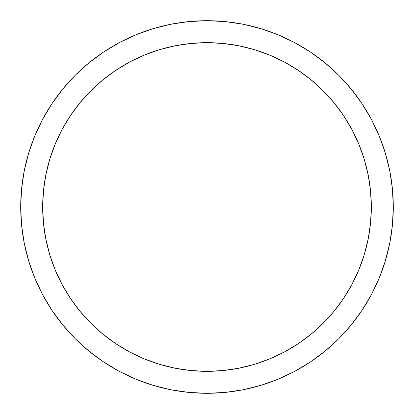 <?xml version="1.0" encoding="UTF-8"?>
<svg xmlns="http://www.w3.org/2000/svg" width="414" height="414" viewBox="0 0 414 414"><rect width="100%" height="100%" fill="white"/><g stroke="black" fill="none" stroke-linecap="round" stroke-linejoin="round"><path stroke-width="0.62" d="M20.7 207A186.3 186.3 0 0 1 207 20.7A186.3 186.3 0 0 1 393.3 207L392.405 188.737L389.719 170.656L385.279 152.921L379.12 135.704L371.301 119.18L361.903 103.495L351.01 88.813L338.735 75.265L325.187 62.99L310.505 52.097L294.82 42.699L278.296 34.88L261.079 28.721L243.344 24.281L225.263 21.595L207 20.7L188.737 21.595L170.656 24.281L152.921 28.721L135.704 34.88L119.18 42.699L103.495 52.097L88.813 62.99L75.265 75.265L62.99 88.813L52.097 103.495L42.699 119.18L34.88 135.704L28.721 152.921L24.281 170.656L21.595 188.737L20.7 207L21.595 225.263L24.281 243.344L28.721 261.079L34.88 278.296L42.699 294.82L52.097 310.505L62.99 325.187L75.265 338.735L88.813 351.01L103.495 361.903L119.18 371.301L135.704 379.12L152.921 385.279L170.656 389.719L188.737 392.405L207 393.3L225.263 392.405L243.344 389.719L261.079 385.279L278.296 379.12L294.82 371.301L310.505 361.903L325.187 351.01L338.735 338.735L351.01 325.187L361.903 310.505L371.301 294.82L379.12 278.296L385.279 261.079L389.719 243.344L392.405 225.263L393.3 207A186.3 186.3 0 0 1 207 393.3A186.3 186.3 0 0 1 20.7 207M368.175 174.941L370.54 190.89L371.332 207A164.332 164.332 0 0 1 207 371.332A164.332 164.332 0 0 1 42.668 207A164.332 164.332 0 0 1 207 42.668A164.332 164.332 0 0 1 371.332 207L370.54 223.11L368.175 239.059L364.253 254.703L358.824 269.887L351.926 284.465L343.636 298.297L334.031 311.25L323.199 323.199L311.25 334.031L298.297 343.636L284.465 351.926L269.887 358.824L254.703 364.253L239.059 368.175L223.11 370.54L207 371.332L190.89 370.54L174.941 368.175L159.297 364.253L144.113 358.824L129.535 351.926L115.703 343.636L102.75 334.031L90.801 323.199L79.969 311.25L70.364 298.297L62.074 284.465L55.176 269.887L49.747 254.703L45.825 239.059L43.46 223.11L42.668 207L43.46 190.89L45.825 174.941L49.747 159.297L55.176 144.113L62.074 129.535L70.364 115.703L79.969 102.75L90.801 90.801L102.75 79.969L115.703 70.364L129.535 62.074L144.113 55.176L159.297 49.747L174.941 45.825L190.89 43.46L207 42.668L223.11 43.46L239.059 45.825L254.703 49.747L269.887 55.176L284.465 62.074L298.297 70.364L311.25 79.969L323.199 90.801L334.031 102.75L343.636 115.703L351.926 129.535L358.824 144.113L364.253 159.297L368.175 174.941L370.54 190.89L371.332 207L370.54 223.11L368.175 239.059L364.253 254.703M42.668 207.052L43.501 223.513A164.332 164.332 0 0 0 43.812 226.365A164.332 164.332 0 0 1 43.749 225.806A164.332 164.332 0 0 0 43.812 226.365A164.332 164.332 0 0 1 43.749 225.806A164.332 164.332 0 0 0 43.843 226.608L43.786 226.132M43.956 227.529L43.879 226.893A164.332 164.332 0 0 0 43.92 227.239A164.332 164.332 0 0 1 43.879 226.893L43.827 226.453M43.76 225.884A164.332 164.332 0 0 1 43.729 225.625L43.76 225.884A164.332 164.332 0 0 1 43.729 225.625L43.894 227.032A164.332 164.332 0 0 1 43.884 226.944A164.332 164.332 0 0 0 43.894 227.032A164.332 164.332 0 0 1 43.879 226.913L45.819 239.013M43.335 221.78L43.398 222.432M43.392 222.406L43.299 221.371M43.718 225.547L43.672 225.133A164.332 164.332 0 0 1 43.672 225.107L43.708 225.454A164.332 164.332 0 0 1 43.672 225.107L43.677 225.169M43.874 226.846A164.332 164.332 0 0 1 43.858 226.748L43.874 226.846A164.332 164.332 0 0 1 43.858 226.748L43.874 226.846A164.332 164.332 0 0 1 43.858 226.748L43.812 226.365L43.858 226.748A164.332 164.332 0 0 0 43.874 226.846M43.775 226.018L43.817 226.386L43.775 226.018A164.332 164.332 0 0 1 43.765 225.951A164.332 164.332 0 0 0 43.775 226.018L43.967 227.591M43.749 225.806A164.332 164.332 0 0 0 43.812 226.365L43.749 225.79L43.812 226.365A164.332 164.332 0 0 1 43.501 223.513A164.332 164.332 0 0 0 43.506 223.57L43.434 222.851A164.332 164.332 0 0 0 43.449 223.011A164.332 164.332 0 0 1 43.434 222.851L43.449 222.986A164.332 164.332 0 0 0 43.449 223.011M43.527 223.783L43.605 224.486M43.956 227.54L43.879 226.893A164.332 164.332 0 0 0 43.92 227.239A164.332 164.332 0 0 1 43.879 226.893L43.894 227.032A164.332 164.332 0 0 1 43.879 226.913M43.78 226.08L43.646 224.911M43.817 226.386L43.889 226.981M43.636 224.792L43.672 225.107A164.332 164.332 0 0 0 43.672 225.133L43.672 225.133M42.751 201.815L42.74 202.089L42.751 201.815M371.332 206.86A164.332 164.332 0 0 0 368.181 174.987M368.165 174.889A164.332 164.332 0 0 0 334.108 102.848M333.948 102.651A164.332 164.332 0 0 0 239.111 45.835M239.013 45.819A164.332 164.332 0 0 0 207.14 42.668M206.86 42.668A164.332 164.332 0 0 0 174.987 45.819M174.889 45.835A164.332 164.332 0 0 0 102.848 79.892M102.651 80.052A164.332 164.332 0 0 0 45.835 174.889M44.184 184.722A164.332 164.332 0 0 1 44.226 184.421L44.184 184.722A164.332 164.332 0 0 1 44.231 184.385L45.819 174.987A164.332 164.332 0 0 0 44.184 184.722L44.044 185.793M43.377 191.796A164.332 164.332 0 0 0 43.222 193.524A164.332 164.332 0 0 1 43.377 191.796A164.332 164.332 0 0 0 43.087 195.294M43.072 195.532L43.015 196.319A164.332 164.332 0 0 0 42.984 196.867L42.968 197.126M43.832 187.475L43.651 189.074A164.332 164.332 0 0 0 42.906 198.213L42.823 199.848A164.332 164.332 0 0 0 42.818 200.024A164.332 164.332 0 0 1 42.823 199.848L42.823 199.848A164.332 164.332 0 0 0 42.818 200.024L42.818 200.024A164.332 164.332 0 0 1 42.823 199.848A164.332 164.332 0 0 0 42.818 200.024A164.332 164.332 0 0 1 42.823 199.848A164.332 164.332 0 0 0 42.818 200.024A164.332 164.332 0 0 0 42.787 200.738A164.332 164.332 0 0 0 42.745 202.006A164.332 164.332 0 0 1 42.787 200.738A164.332 164.332 0 0 0 42.725 202.762A164.332 164.332 0 0 1 42.787 200.738A164.332 164.332 0 0 0 42.745 202.006A164.332 164.332 0 0 1 42.787 200.738A164.332 164.332 0 0 0 42.725 202.762A164.332 164.332 0 0 1 42.787 200.738A164.332 164.332 0 0 0 42.751 201.903M42.689 204.532L42.668 206.488M43.832 187.495L43.796 187.775A164.332 164.332 0 0 1 43.806 187.692A164.332 164.332 0 0 0 43.796 187.775A164.332 164.332 0 0 1 43.806 187.692L43.977 186.295M44.008 186.083L44.086 185.488A164.332 164.332 0 0 0 43.889 187.019A164.332 164.332 0 0 1 43.92 186.761M43.998 186.134L43.868 187.175M44.039 185.839L44.086 185.472A164.332 164.332 0 0 0 43.889 187.019A164.332 164.332 0 0 1 43.92 186.745L43.889 187.009L43.92 186.745A164.332 164.332 0 0 0 43.889 187.019A164.332 164.332 0 0 1 43.92 186.745M42.906 198.213L42.984 196.867M43.884 187.076L43.936 186.631M43.615 189.405L43.568 189.84M385.279 152.921L379.12 135.704M310.505 52.097L294.82 42.699M152.921 28.721L135.704 34.88M52.097 103.495L42.699 119.18M28.721 261.079L34.88 278.296M103.495 361.903L119.18 371.301M261.079 385.279L278.296 379.12M361.903 310.505L371.301 294.82M45.825 174.941L49.747 159.297M55.176 144.113L62.074 129.535L70.364 115.703L79.969 102.75L90.801 90.801M102.75 79.969L115.703 70.364M174.941 45.825L190.89 43.46L207 42.668L223.11 43.46L239.059 45.825L254.703 49.747M269.887 55.176L284.465 62.074L298.297 70.364L311.25 79.969L323.199 90.801M334.031 102.75L343.636 115.703M358.824 269.887L351.926 284.465L343.636 298.297L334.031 311.25L323.199 323.199M311.25 334.031L298.297 343.636M239.059 368.175L223.11 370.54L207 371.332L190.89 370.54L174.941 368.175L159.297 364.253M144.113 358.824L129.535 351.926L115.703 343.636L102.75 334.031L90.801 323.199M79.969 311.25L70.364 298.297M43.222 220.439L43.253 220.817M43.542 223.927L43.734 225.677L43.542 223.927M43.33 221.718L43.284 221.216M43.304 221.433L43.237 220.636M43.32 221.604L43.346 221.878M43.749 225.79L43.646 224.869M43.263 220.972L43.294 221.293L43.263 220.972M43.429 222.794L43.361 222.059L43.429 222.794M43.708 225.454A164.332 164.332 0 0 1 43.672 225.107L43.548 223.969M43.579 224.243L43.527 223.777L43.579 224.243M42.725 202.762L42.673 206.12M42.73 202.575L42.72 203M42.689 204.516L42.673 206.379M42.72 203.01L42.735 202.441M43.874 226.877L43.843 226.608M43.501 223.513L43.434 222.851M42.678 205.158L42.699 203.791M43.806 187.692A164.332 164.332 0 0 0 43.796 187.775A164.332 164.332 0 0 1 43.806 187.692A164.332 164.332 0 0 0 43.796 187.775L43.651 189.074M43.661 188.975L43.475 190.73M44.05 185.736L44.086 185.472M43.222 193.524L43.03 196.081"/></g></svg>
